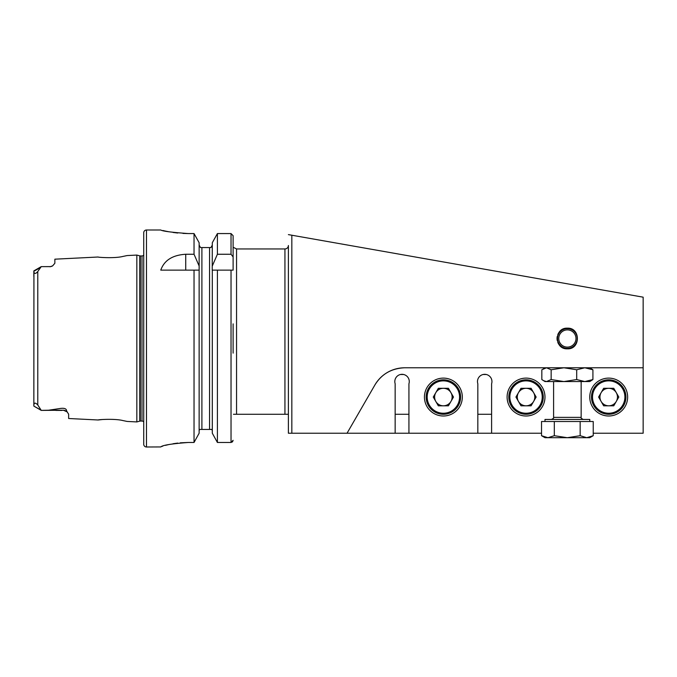 <?xml version="1.0" encoding="UTF-8"?>
<svg xmlns="http://www.w3.org/2000/svg" width="677" height="677" viewBox="0 0 677 677"><rect width="100%" height="100%" fill="white"/><g stroke="black" fill="none" stroke-linecap="round" stroke-linejoin="round"><path stroke-width="1.02" d="M33.85 400.674L33.875 406.107C33.782 404.956 33.842 400.792 37.777 404.973L41.255 410.38L48.6 410.228L59.593 408.57C64.273 407.791 66.625 408.637 66.642 411.108L68.639 414.189L68.639 418.504L98.148 419.985C97.496 419.664 114.658 418.437 122.926 420.569L127.141 421.441L136.839 421.923L139.784 421.136L139.784 255.864L136.839 255.077L127.141 255.559L122.909 256.439C114.692 258.555 97.48 257.336 98.148 257.015L54.862 259.181L54.862 263.26L52.671 265.833A4.824 4.824 0 0 1 50.039 266.62L41.255 266.628L50.039 266.62M127.141 421.441L122.969 420.578M114.278 419.469L112.771 419.376M567.377 328.167C554.065 327.524 554.023 349.459 567.377 348.833C580.705 349.476 580.705 327.533 567.377 328.167L567.377 328.167M424.437 397.052A18.948 18.948 0 0 1 443.376 378.113A18.948 18.948 0 0 1 462.323 397.052A18.948 18.948 0 0 1 443.376 416A18.948 18.948 0 0 1 424.437 397.052M507.098 397.052A18.948 18.948 0 0 1 526.046 378.113A18.948 18.948 0 0 1 544.985 397.052A18.948 18.948 0 0 1 526.046 416A18.948 18.948 0 0 1 507.098 397.052M589.76 397.052A18.948 18.948 0 0 1 608.708 378.113A18.948 18.948 0 0 1 627.647 397.052A18.948 18.948 0 0 1 608.708 416A18.948 18.948 0 0 1 589.76 397.052M33.858 270.885L41.255 266.62L37.777 271.519C34.705 275.285 33.63 272.366 33.935 271.189L33.85 406.098L41.255 410.397L63.816 410.228L48.6 410.228M52.671 265.833L50.039 266.78M136.839 421.923L136.839 255.077M139.784 421.136A2.065 2.065 0 0 1 140.317 421.06L140.317 255.94A2.065 2.065 0 0 1 139.784 255.864M140.317 421.06L142.001 421.06L142.001 255.94L140.317 255.94M142.001 421.06A2.065 2.065 0 0 1 143.727 421.983M142.001 255.94A2.065 2.065 0 0 0 143.727 255.017M146.477 230.002A2.759 2.759 0 0 0 143.727 232.761L143.727 444.239A2.759 2.759 0 0 0 146.477 446.998L146.477 230.002L160.771 230.002C162.395 231.17 171.577 232.355 188.324 233.565L194.037 233.565L199.14 242.73L194.037 233.565L194.037 254.256L199.14 265.993L199.14 242.73M194.037 254.256L185.726 254.256C172.517 255.068 164.198 260.357 160.771 270.131L194.037 270.131L194.037 442.47L199.14 433.212L194.037 442.47L188.324 442.47C171.586 443.74 162.395 445.229 160.771 446.938L146.477 446.998M288.385 414.273L233.438 414.273M288.385 433.221L291.829 433.221L288.385 433.221L288.385 245.506A3.444 3.444 0 0 1 284.941 248.95L236.552 248.95L233.793 247.57M231.035 270.131L231.035 442.47L232.516 441.827L233.108 440.312L231.035 442.47L217.402 442.47L217.402 270.131L233.108 270.131L233.108 235.698L231.035 233.565L217.402 233.565L212.299 242.73L217.402 233.565L217.402 254.256L231.035 254.256L233.108 256.938L233.108 235.698M286.21 414.273L284.941 414.273L284.941 248.95M593.23 433.221L643.15 433.221L643.15 367.78L404.711 367.78C391.501 368.33 381.557 374.068 374.88 385.001L347.047 433.221L541.524 433.221M643.15 367.78L643.15 297.169L290.873 235.054M288.385 234.614L291.829 235.224L291.829 433.221L347.047 433.221M491.604 414.273L477.827 414.273M408.933 414.273L395.156 414.273M33.85 276.538L33.85 270.918M102.388 419.528L98.148 419.985M233.108 353.14L233.108 323.86M212.299 433.212L217.402 442.47L212.299 433.212L212.299 270.131L217.402 270.131L212.214 270.131L212.299 242.73M199.14 433.212L199.14 265.993M194.037 270.131L199.14 270.131L194.037 270.131M212.299 265.993L217.402 254.256M210.945 247.57L212.299 245.091L210.945 247.57L210.065 247.57M211.96 429.43L212.299 430.826L211.96 429.43L199.478 429.43L199.14 430.826L199.478 429.43M209.548 429.43L209.548 247.57L200.502 247.57L201.898 247.57L201.898 429.43M199.14 245.091L200.502 247.57L199.14 245.091M162.878 230.518L165.374 231.077M165.493 231.102L168.861 231.771M173.016 232.448L177.712 233.023M182.976 233.421L188.324 233.565M160.771 446.938L161.304 446.634M161.998 446.38L162.852 446.092M165.484 445.348L168.827 444.552M172.999 443.748L177.704 443.088M180.277 442.826L188.324 442.47M66.642 411.108L63.816 410.228M40.552 409.83L33.875 406.107M289.849 234.868L288.986 234.716M404.711 367.78A34.442 34.442 0 0 0 374.88 385.001M408.933 433.221L408.933 383.757A7.235 7.235 0 0 0 402.045 374.322A7.235 7.235 0 0 0 395.156 383.757L395.156 433.221M491.604 433.221L491.604 383.757A7.235 7.235 0 0 0 484.715 374.322A7.235 7.235 0 0 0 477.827 383.757L477.827 433.221M400.505 374.491L403.585 374.491M483.175 374.491L486.255 374.491M601.125 401.427A8.759 8.759 0 0 0 616.29 401.427A8.759 8.759 0 0 0 608.708 388.302A8.759 8.759 0 0 0 601.125 401.427M608.708 379.831A17.221 17.221 0 0 1 625.929 397.052A17.221 17.221 0 0 1 608.708 414.273A17.221 17.221 0 0 1 591.486 397.052A17.221 17.221 0 0 1 608.708 379.831A17.221 17.221 0 0 0 591.486 397.052A17.221 17.221 0 0 0 608.708 414.273M618.82 397.052L613.76 405.811L603.656 405.811L598.595 397.052L603.656 388.302L613.76 388.302L618.82 397.052M518.464 401.427A8.759 8.759 0 0 0 533.628 401.427A8.759 8.759 0 0 0 526.046 388.302A8.759 8.759 0 0 0 518.464 401.427M526.046 379.831A17.221 17.221 0 0 1 543.267 397.052A17.221 17.221 0 0 1 526.046 414.273A17.221 17.221 0 0 1 508.825 397.052A17.221 17.221 0 0 1 526.046 379.831A17.221 17.221 0 0 0 508.825 397.052A17.221 17.221 0 0 0 526.046 414.273M536.15 397.052L531.098 405.811L520.985 405.811L515.933 397.052L520.985 388.302L531.098 388.302L536.15 397.052M435.793 401.427A8.759 8.759 0 0 0 450.958 401.427A8.759 8.759 0 0 0 443.376 388.302A8.759 8.759 0 0 0 435.793 401.427M443.376 379.831A17.221 17.221 0 0 1 460.597 397.052A17.221 17.221 0 0 1 443.376 414.273A17.221 17.221 0 0 1 426.155 397.052A17.221 17.221 0 0 1 443.376 379.831A17.221 17.221 0 0 0 426.155 397.052A17.221 17.221 0 0 0 443.376 414.273M453.488 397.052L448.436 405.811L438.324 405.811L433.272 397.052L438.324 388.302L448.436 388.302L453.488 397.052M544.985 421.509L544.985 419.444L589.76 419.444L589.76 421.509M541.524 435.7L544.985 437.697L567.241 437.697L554.311 435.7L547.921 437.697L541.524 435.7L541.524 421.509L593.23 421.509L593.23 435.7L586.697 437.697L589.76 437.697L593.23 435.7M567.241 437.697L586.697 437.697L580.164 435.7L567.241 437.697M580.164 421.509L580.164 435.7M554.311 421.509L554.311 435.7M543.369 380.618L546.491 381.557L544.985 381.557L541.828 379.552L541.828 369.777L546.491 367.78L551.154 369.777L551.154 379.552L563.924 381.557L576.694 379.552L584.81 381.557L592.917 379.552L592.917 369.777L584.81 367.78L576.694 369.777L576.694 379.552M551.154 369.777L563.924 367.78L576.694 369.777M589.76 367.78L592.917 369.777M551.154 379.552L546.491 381.557L589.76 381.557L592.917 379.552M567.377 348.35A9.85 9.85 0 0 1 557.526 338.5A9.85 9.85 0 0 1 567.377 328.65A9.85 9.85 0 0 1 577.227 338.5A9.85 9.85 0 0 1 567.377 348.35M561.622 347.081A10.333 10.333 0 0 1 560.065 345.803M558.779 344.229A10.333 10.333 0 0 1 557.823 342.452M557.239 340.506A10.333 10.333 0 0 1 557.239 336.477M557.831 334.54A10.333 10.333 0 0 1 558.787 332.754M560.074 331.188A10.333 10.333 0 0 1 563.425 328.954M567.377 329.885A8.615 8.615 0 0 1 575.983 338.5A8.615 8.615 0 0 1 567.377 347.115A8.615 8.615 0 0 1 558.762 338.5A8.615 8.615 0 0 1 567.377 329.885M569.399 328.37A10.333 10.333 0 0 1 571.329 328.954M573.123 329.911A10.333 10.333 0 0 1 575.966 332.762M573.114 347.089A10.333 10.333 0 0 1 571.329 348.046M37.777 404.973L37.777 271.519M236.552 414.273L236.552 248.95M231.035 254.256L231.035 233.565M185.726 254.256L185.726 270.131M33.935 271.189L39.841 267.982M608.708 413.241A16.189 16.189 0 0 0 624.896 397.052A16.189 16.189 0 0 0 608.708 380.863A16.189 16.189 0 0 0 592.519 397.052A16.189 16.189 0 0 0 608.708 413.241M526.046 413.241A16.189 16.189 0 0 0 542.235 397.052A16.189 16.189 0 0 0 526.046 380.863A16.189 16.189 0 0 0 509.857 397.052A16.189 16.189 0 0 0 526.046 413.241M443.376 413.241A16.189 16.189 0 0 0 459.565 397.052A16.189 16.189 0 0 0 443.376 380.863A16.189 16.189 0 0 0 427.187 397.052A16.189 16.189 0 0 0 443.376 413.241M553.6 381.557L553.6 417.379L581.154 417.379C580.561 417.717 581.255 418.411 583.219 419.444M67.421 412.014L63.816 410.397M55.852 410.397L61.962 410.397M581.154 381.557L581.154 417.379M553.6 417.379C554.209 417.684 553.524 418.378 551.535 419.444M544.985 367.78L543.369 368.711"/></g></svg>
